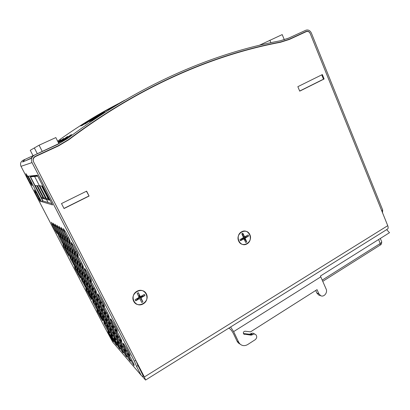 <?xml version="1.0" encoding="UTF-8"?>
<svg xmlns="http://www.w3.org/2000/svg" width="410" height="410" viewBox="0 0 410 410"><rect width="100%" height="100%" fill="white"/><g stroke="black" fill="none" stroke-linecap="round" stroke-linejoin="round"><path stroke-width="0.61" d="M241.541 231.824C248.644 227.734 254.113 239.855 247.02 243.868C239.958 248.05 234.351 235.842 241.541 231.824M136.899 291.3C144.966 286.662 151.254 299.305 143.203 303.866C135.182 308.612 128.73 295.871 136.899 291.3M297.855 86.674L322.337 74.569L324.125 78.986L299.71 91.148L297.855 86.674M324.125 78.986L323.495 79.171L321.747 74.861M61.495 203.57L86.628 191.142L89.093 196.057L64.042 208.536L61.495 203.57M89.093 196.057L86.448 191.229M145.642 380.003L387.25 229.257C388.26 228.754 388.424 227.565 387.742 225.674L144.366 376.974L145.56 380.055L142.173 376.18M144.366 376.974L33.466 161.596C32.569 159.311 33.179 157.542 35.306 156.292L58.251 145.714L68.706 139.462C139.359 86.095 212.918 54.73 280.384 42.045L289.265 39.211L306.208 31.401C307.9 30.852 309.207 31.503 310.144 33.353L387.742 225.674M137.391 364.234L143.423 376.334M58.871 143.613L33.512 155.523L30.627 158.634L22.576 162.027L25.051 159.367L33.031 155.692M143.608 376.298C142.475 376.488 141.635 376.108 141.081 375.165L136.54 366.366L134.398 361.174L32.016 162.585C30.729 159.321 31.606 156.794 34.645 155.011L57.61 144.443L67.768 138.375C138.693 84.875 212.498 53.474 280.163 40.81L288.794 38.063L305.747 30.263C308.161 29.479 310.032 30.412 311.369 33.056L382.699 210.038L382.515 212.728M68.89 136.474L71.683 134.552L68.89 136.474M68.701 136.75L66.312 138.498M69.095 136.556L68.711 136.776M68.178 137.001L68.45 136.904M69.818 136.023L69.111 136.581M71.683 134.552L69.556 136.151M58.307 142.49L63.74 138.395L58.235 142.352M63.74 138.395L58.317 142.516M58.246 142.378L62.622 139.19L58.292 142.465M61.469 140.056L58.256 142.398M61.818 139.897L61.069 140.451L61.818 139.897M61.069 140.451L61.444 140.271M62.197 139.718L61.454 140.297M59.301 141.122L58.584 141.681M58.225 141.829L58.574 141.66M60.311 141.655L67.009 136.786L60.444 141.588M64.857 138.395L60.46 141.614M67.163 136.709L61.167 141.276M58.02 141.927L60.818 139.83L58.01 141.901M60.818 139.83L58.03 141.947M58.589 141.465L58.005 141.891M65.195 138.273L67.86 136.433L65.195 138.273M64.99 138.544L62.694 140.225M65.354 138.37L65 138.57M66.051 137.857L65.364 138.395M67.86 136.433L65.81 137.97M63.775 140.01L70.751 134.941L63.919 139.938M68.567 136.581L63.934 139.964M70.92 134.859L64.703 139.6M124.537 100.281L116.968 104.709M122.042 101.726L120.765 102.459M120.755 102.433L122.718 101.321M99.989 113.795L98.226 114.831M96.386 115.933L102.111 112.55L96.386 115.933M99.43 114.18L97.857 115.128M97.416 115.374L103.607 111.73L95.007 116.655M117.526 104.217L117.05 104.447M115.415 105.524L118.608 103.581M117.977 103.863L108.824 109.234M109.496 108.819L107.712 109.865M109.531 108.747L108.419 109.352M117.947 104.063L117.655 104.232M116.091 105.191L122.118 101.603M120.396 102.597L119.028 103.397L120.402 102.613M102.315 112.75L107.579 109.603M107.194 109.839L102.116 112.811M109.096 108.732L107.579 109.649M107.543 109.619L105.698 110.705M103.694 111.858L102.715 112.371M111.243 107.651L110.295 108.143M100.255 113.816L106.595 110.095L101.378 113.073M106.595 110.095L104.319 111.433M103.504 111.904L100.019 113.949M108.911 108.973L106.272 110.515M103.002 112.15L103.622 111.792M103.038 112.381L111.177 107.584L103.053 112.407M88.468 120.94L86.187 122.165M84.445 123.928L92.568 118.762L84.24 124.097M90.154 120.268L83.871 124.235M92.573 118.767L81.692 125.742M90.492 121.063L100.066 114.826M90.287 121.191L89.759 121.473L90.287 121.191M100.455 114.523L94.208 118.48M83.86 124.215L90.974 119.674M82.21 125.06L89.195 120.673M83.558 124.317L82.241 125.101M104.545 112.207L89.693 120.222L104.555 112.232L89.38 120.448L81.58 125.455M81.093 125.711L80.616 125.957L81.093 125.685M81.569 125.429L90.933 119.433L82.876 124.512M90.933 119.433L89.918 120.099M102.895 113.216L91.83 120.402L98.451 115.968M96.765 116.732L89.298 121.626M96.673 116.758L93.131 119.054M91.568 120.053L96.417 116.937M94.167 118.121L88.401 121.79L92.619 119.279M95.663 117.321L93.711 118.51M90.359 120.663L88.422 121.78M88.416 121.816L85.423 123.769M94.443 117.767L89.493 120.981M89.283 121.637L99.317 115.179M92.265 119.771L89.303 121.632M122.61 101.547L121.493 102.111M120.791 102.464L120.391 102.669M117.014 104.406L116.645 104.617M116.496 104.673C96.611 115.02 76.988 127.177 57.625 141.142M118.603 103.571L112.202 107.379M122.687 101.331L114.964 105.888M109.911 108.471L113.811 106.18L109.911 108.471M122.113 101.598L115.497 105.519M102.331 112.647L100.45 113.826M104.755 111.11L96.048 116.22M111.177 107.584L102.213 112.832M105.77 110.71L103.863 111.848L105.775 110.726M97.964 116.045L89.754 121.442M91.015 119.612L83.317 124.527M88.042 121.447L85.649 123.02M88.765 121.022L88.053 121.468M89.677 120.33L84.188 123.748M87.796 121.345L80.616 125.957M85.869 122.559L87.817 121.339M101.685 113.862L90.507 121.099M96.119 117.444L94.648 118.434M96.406 116.917L96.668 116.753M92.988 119.018L89.867 121.042M85.413 123.743L90.215 120.607M99.363 115.113L90.395 120.386M90.385 120.366L93.465 118.418M93.454 118.393L94.413 117.819M94.402 117.793L87.105 122.482M87.366 122.344L84.844 124.071M305.747 30.263L287.835 38.489M134.398 361.174L135.792 360.328L33.599 161.853C32.703 159.567 33.312 157.799 35.439 156.553L58.379 145.97L68.829 139.718C139.477 86.341 213.026 54.966 280.476 42.276L289.357 39.442L306.301 31.626C307.987 31.078 309.299 31.729 310.237 33.579L381.679 210.653L382.699 210.038M30.745 158.337L25.312 160.874M33.025 155.682L23.139 160.233C20.674 161.673 19.967 163.713 21.007 166.337L105.16 328.179L112.75 342.094L141.081 375.165M25.886 173.62L27.926 176.597L31.083 182.681L32.149 185.679L30.104 182.665L26.998 176.689L25.886 173.62M26.998 176.689L27.747 176.336M30.104 182.665L30.883 182.296M38.432 198.696L35.362 192.782L34.337 189.891L36.434 192.977L39.56 198.993L40.534 201.817L38.432 198.696L39.206 198.317M35.362 192.782L36.07 192.444M28.285 176.208L37.269 175.249L52.582 204.923L41.466 201.597L28.285 176.208M29.843 176.044L42.768 200.961L51.87 203.544M41.466 201.597L42.768 200.961M63.283 228.575L65.959 232.48L69.48 239.307L70.264 242.09L67.588 238.148L64.134 231.46L63.283 228.575M64.134 231.46L64.965 231.035M67.588 238.148L68.613 237.621M53.997 225.787L53.146 223.178L55.427 226.586L58.563 232.634L59.363 235.161L57.082 231.727L53.997 225.787L54.663 225.454M57.082 231.727L57.882 231.322M61.9 230.21L61.049 227.386L63.632 231.184L67.071 237.836L67.865 240.562L65.277 236.734L61.9 230.21L62.699 229.805M65.277 236.734L66.246 236.237M55.837 226.817L54.981 224.157L57.333 227.652L60.536 233.838L61.341 236.416L58.984 232.89L55.837 226.817L56.534 226.463M58.984 232.89L59.824 232.465M57.759 227.893L56.908 225.182L59.327 228.775L62.612 235.109L63.406 237.733L60.982 234.11L57.759 227.893L58.486 227.524M60.982 234.11L61.864 233.664M59.778 229.026L58.927 226.258L61.428 229.948L64.785 236.437L65.579 239.112L63.078 235.391L59.778 229.026L60.542 228.636M63.078 235.391L64.001 234.92M52.244 224.808L51.393 222.246L53.607 225.572L56.677 231.481L57.477 233.961L55.258 230.615L52.244 224.808L52.885 224.485M55.258 230.615L56.026 230.225M58.164 234.084L60.449 237.523L63.529 243.453L64.267 245.836L61.982 242.371L58.958 236.544L58.164 234.084M58.958 236.544L59.583 236.221M61.982 242.371L62.761 241.972M77.321 256.983L76.629 254.41L79.396 258.515L82.856 265.214L83.481 267.684L80.714 263.553L77.321 256.983L78.09 256.573M80.714 263.553L81.723 263.015M74.779 255.107L74.077 252.58L76.752 256.563L80.129 263.097L80.77 265.526L78.095 261.518L74.779 255.107L75.512 254.718M78.095 261.518L79.053 261.011M72.36 253.324L71.653 250.838L74.241 254.707L77.541 261.088L78.192 263.476L75.604 259.581L72.36 253.324L73.067 252.955M75.604 259.581L76.511 259.099M70.059 251.622L69.341 249.183L71.847 252.944L75.076 259.171L75.737 261.524L73.231 257.741L70.059 251.622L70.735 251.274M73.231 257.741L74.097 257.28M67.865 250.003L67.143 247.604L69.572 251.263L72.724 257.347L73.395 259.663L70.966 255.983L67.865 250.003L68.511 249.669M70.966 255.983L71.791 255.548M65.769 248.46L65.041 246.097L67.399 249.659L70.484 255.609L71.161 257.89L68.803 254.302L65.769 248.46L66.389 248.137M68.803 254.302L69.592 253.892M63.765 246.984L63.032 244.657L65.323 248.132L68.342 253.949L69.029 256.194L63.765 246.984L64.36 246.671M66.738 252.698L67.491 252.304M72.934 250.033L69.546 243.484L68.772 240.783L71.448 244.734L74.897 251.407L75.609 254.01L72.934 250.033L73.918 249.516M69.546 243.484L70.33 243.079M63.97 243.765L60.88 237.805L60.091 235.299L62.443 238.83L65.59 244.898L66.328 247.322L63.97 243.765L64.785 243.345M60.88 237.805L61.536 237.467M75.466 251.807L71.996 245.088L71.232 242.336L74 246.405L77.536 253.252L78.233 255.901L75.466 251.807L76.506 251.258M71.996 245.088L72.816 244.662M70.525 248.352L67.219 241.961L66.44 239.312L69.029 243.145L72.396 249.659L73.113 252.211L70.525 248.352L71.463 247.86M67.219 241.961L67.968 241.572M68.234 246.748L65.005 240.506L64.221 237.908L66.722 241.639L70.013 247.994L70.74 250.505L68.234 246.748L69.131 246.282M65.005 240.506L65.718 240.137M66.051 245.221L62.894 239.127L62.105 236.575L64.534 240.198L67.747 246.405L68.48 248.875L66.051 245.221L66.907 244.78M62.894 239.127L63.576 238.774M69.838 256.568L72.201 260.16L75.23 265.993L75.85 268.14L70.51 258.792L69.838 256.568M70.51 258.792L71.099 258.479M73.492 264.527L74.256 264.122M90.277 282.049L89.734 279.784L92.593 284.079L95.991 290.659L96.468 292.822L93.613 288.507L90.277 282.049L90.984 281.66M93.613 288.507L94.602 287.963M87.438 279.574L86.879 277.334L89.641 281.501L92.962 287.922L93.454 290.06L90.697 285.878L87.438 279.574L88.114 279.2M90.697 285.878L91.635 285.36M84.732 277.216L84.158 275.007L86.833 279.046L90.077 285.319L90.589 287.43L87.919 283.371L84.732 277.216L85.388 276.858M87.919 283.371L88.816 282.88M82.159 274.966L81.569 272.788L84.158 276.714L87.33 282.838L87.863 284.93L85.275 280.983L82.159 274.966L82.784 274.628M85.275 280.983L86.131 280.517M79.699 272.824L79.104 270.672L81.611 274.49L84.716 280.476L85.26 282.541L82.753 278.703L79.699 272.824L80.304 272.496M82.753 278.703L83.568 278.262M77.357 270.774L76.747 268.652L79.181 272.368L82.215 278.221L82.774 280.261L80.345 276.53L77.357 270.774L77.936 270.467M80.345 276.53L81.118 276.109M75.112 268.816L74.497 266.726L76.855 270.339L79.832 276.068L80.396 278.082L75.112 268.816L75.671 268.519M78.038 274.449L78.781 274.049M85.787 274.905L82.461 268.468L81.841 266.069L84.609 270.205L87.996 276.765L88.555 279.061L85.787 274.905L86.761 274.377M82.461 268.468L83.184 268.079M75.727 266.413L72.683 260.55L72.022 258.29L74.451 261.98L77.546 267.945L78.156 270.123L75.727 266.413L76.526 265.987M72.683 260.55L73.293 260.227M88.632 277.298L85.224 270.702L84.614 268.268L87.484 272.532L90.953 279.256L91.492 281.588L88.632 277.298L89.652 276.74M85.224 270.702L85.977 270.298M83.092 272.624L79.837 266.341L79.202 263.978L81.877 267.996L85.188 274.392L85.762 276.663L83.092 272.624L84.014 272.127M79.837 266.341L80.529 265.972M80.519 270.457L77.336 264.317L76.69 261.99L79.279 265.89L82.518 272.143L83.107 274.377L80.519 270.457L81.4 269.98M77.336 264.317L78.002 263.963M78.064 268.386L74.958 262.39L74.302 260.099L76.808 263.891L79.97 269.995L80.575 272.199L78.064 268.386L78.904 267.935M74.958 262.39L75.594 262.051M81.334 278.703L83.763 282.439L86.746 288.184L87.253 290.095L81.887 280.696L81.334 278.703M81.887 280.696L82.436 280.394M84.824 286.344L85.577 285.929M103.002 306.685L102.608 304.712L105.56 309.186L108.896 315.654L109.224 317.519L106.282 313.03L103.002 306.685L103.663 306.311M106.282 313.03L107.256 312.476M99.876 303.625L99.456 301.663L102.305 306.003L105.57 312.317L105.923 314.173L103.084 309.822L99.876 303.625L100.511 303.267M103.084 309.822L104.007 309.294M96.898 300.709L96.458 298.767L99.215 302.975L102.403 309.14L102.782 310.985L100.035 306.762L96.898 300.709L97.508 300.366M100.035 306.762L100.916 306.265M94.059 297.932L93.603 296.005L96.268 300.089L99.384 306.116L99.789 307.946L97.129 303.851L94.059 297.932L94.643 297.604M97.129 303.851L97.969 303.38M91.353 295.277L90.876 293.37L93.454 297.342L96.509 303.231L96.934 305.05L94.356 301.068L91.353 295.277L91.912 294.964M94.356 301.068L95.156 300.617M88.765 292.745L88.273 290.854L90.774 294.713L93.767 300.479L94.203 302.283L88.765 292.745L89.303 292.448M91.707 298.413L92.47 297.983M86.29 290.321L85.787 288.45L88.212 292.207L91.143 297.844L91.594 299.638L86.29 290.321L86.807 290.034M89.17 295.871L89.903 295.461M98.426 299.341L95.156 293.017L94.679 290.91L97.534 295.226L100.865 301.673L101.275 303.677L98.426 299.341L99.384 298.808M95.156 293.017L95.827 292.648M87.299 288.707L84.301 282.936L83.758 280.922L86.264 284.76L89.308 290.634L89.8 292.561L87.299 288.707L88.088 288.271M84.301 282.936L84.87 282.623M101.562 302.339L98.215 295.861L97.759 293.729L100.722 298.188L104.13 304.794L104.514 306.813L101.562 302.339L102.572 301.775M98.215 295.861L98.918 295.472M95.443 296.491L92.245 290.316L91.748 288.23L94.505 292.417L97.759 298.705L98.195 300.694L95.443 296.491L96.35 295.984M92.245 290.316L92.885 289.957M92.599 293.775L89.472 287.738L88.955 285.673L91.625 289.742L94.807 295.887L95.263 297.855L92.599 293.775L93.465 293.293M89.472 287.738L90.087 287.4M89.887 291.182L86.828 285.283L86.295 283.243L88.883 287.19L91.994 293.196L92.47 295.149L89.887 291.182L90.712 290.726M86.828 285.283L87.417 284.955M92.65 300.494L95.151 304.369L98.087 310.027L98.477 311.713L95.981 307.828L93.09 302.262L92.65 300.494M93.09 302.262L93.608 301.975M95.981 307.828L96.729 307.408M115.512 330.896L115.261 329.204L118.295 333.853L121.575 340.208L121.76 341.791L118.736 337.133L115.512 330.896L116.127 330.537M118.736 337.133L119.694 336.564M112.109 327.272L111.822 325.581L114.754 330.086L117.962 336.292L118.182 337.876L115.261 333.361L112.109 327.272L112.699 326.929M115.261 333.361L116.173 332.828M108.865 323.818L108.553 322.132L111.387 326.498L114.523 332.561L114.774 334.15L111.95 329.773L108.865 323.818L109.434 323.49M111.95 329.773L112.817 329.266M105.77 320.528L105.437 318.847L108.173 323.085L111.243 329.01L111.525 330.598L108.788 326.35L105.77 320.528L106.318 320.21M108.788 326.35L109.619 325.868M102.818 317.381L102.459 315.71L105.114 319.826L108.117 325.622L108.424 327.206L105.775 323.08L102.818 317.381L103.346 317.079M105.775 323.08L106.564 322.624M99.994 314.378L99.62 312.712L102.192 316.715L105.134 322.388L105.457 323.967L99.994 314.378L100.501 314.091M102.895 319.959L103.648 319.523M97.298 311.503L96.903 309.852L99.394 313.737L102.28 319.293L102.623 320.866L97.298 311.503L97.785 311.226M100.137 316.971L100.86 316.556M110.843 323.367L107.63 317.15L107.292 315.321L110.234 319.815L113.503 326.145L113.78 327.867L110.843 323.367L111.786 322.819M107.63 317.15L108.255 316.792M98.687 310.657L95.74 304.973L95.315 303.19L97.893 307.177L100.891 312.958L101.26 314.654L98.687 310.657L99.466 310.216M95.74 304.973L96.273 304.671M114.272 326.944L110.982 320.579L110.674 318.744L113.719 323.382L117.065 329.871L117.306 331.593L114.272 326.944L115.261 326.37M110.982 320.579L111.633 320.205M107.589 319.959L104.442 313.886L104.078 312.066L106.923 316.423L110.121 322.608L110.423 324.325L107.589 319.959L108.486 319.441M104.442 313.886L105.042 313.542M104.483 316.71L101.403 310.775L101.019 308.966L103.766 313.194L106.897 319.236L107.225 320.948L104.483 316.71L105.334 316.223M101.403 310.775L101.982 310.447M101.516 313.614L98.508 307.808L98.103 306.014L100.757 310.114L103.822 316.023L104.171 317.724L101.516 313.614L102.331 313.148M98.508 307.808L99.061 307.495M103.797 321.958L106.359 325.965L109.25 331.536L109.531 333.002L106.974 328.984L104.13 323.505L103.797 321.958M104.13 323.505L104.611 323.229M106.974 328.984L107.707 328.559M109.716 328.42L112.448 332.669L115.461 338.481L115.692 339.946L112.965 335.693L110.003 329.978L109.716 328.42M110.003 329.978L110.521 329.676M112.965 335.693L113.77 335.221M112.883 331.88L115.707 336.256L118.782 342.201L118.987 343.662L116.173 339.28L113.145 333.438L112.883 331.88M113.145 333.438L113.688 333.12M116.173 339.28L117.014 338.783M116.204 335.508L119.125 340.023L122.272 346.101L122.441 347.557L119.53 343.037L116.44 337.066L116.204 335.508M116.44 337.066L116.999 336.733M119.53 343.037L120.417 342.514M123.523 344.866L123.359 343.313L126.49 348.131L129.78 354.501L129.878 355.941L126.757 351.119L123.523 344.866L124.133 344.502M126.757 351.119L127.73 350.535M106.687 325.115L109.337 329.24L112.284 334.929L112.545 336.395L109.906 332.264L107 326.667L106.687 325.115M107 326.667L107.502 326.38M109.906 332.264L110.669 331.818M119.694 339.311L122.713 343.975L125.931 350.196L126.065 351.647L123.056 346.983L119.894 340.869L119.694 339.311M119.894 340.869L120.478 340.526M123.056 346.983L123.984 346.429M110.936 337.753L108.137 332.372L107.85 330.926L113.247 340.413L113.488 341.776L110.936 337.753L111.648 337.338M108.137 332.372L108.599 332.105M113.908 341.176L111.059 335.682L110.792 334.237L116.327 343.954L116.542 345.317L113.908 341.176L114.656 340.736M111.059 335.682L111.535 335.401M117.019 344.754L114.108 339.142L113.862 337.696L119.541 347.659L119.73 349.012L117.019 344.754L117.798 344.292M114.108 339.142L114.6 338.85M120.268 348.49L117.296 342.76L117.081 341.32L119.889 345.707L122.913 351.534L123.072 352.882L120.268 348.49L121.083 348.003M117.296 342.76L117.808 342.458M123.666 352.405L120.637 346.547L120.448 345.112L123.354 349.638L126.439 355.598L126.567 356.936L123.666 352.405L124.522 351.893M120.637 346.547L121.165 346.23M127.233 356.51L124.138 350.519L123.979 349.094L126.992 353.758L130.144 359.857L130.231 361.179L127.233 356.51L128.13 355.972M124.138 350.519L124.686 350.191M130.974 360.82L127.807 354.691L127.689 353.271L130.805 358.094L134.029 364.336L134.08 365.643L130.974 360.82L131.917 360.246M127.807 354.691L128.386 354.342M136.54 366.366L137.919 365.525L142.208 373.592M135.792 360.328L137.919 365.525M323.495 79.171L299.664 91.04M88.857 196.026L63.98 208.413M46.883 199.547L48.831 200.034L41.553 185.935L39.785 185.827L46.883 199.547L47.657 197.758M42.825 186.012L42.286 185.981L49.641 200.234L49.882 199.685M49.641 200.234L50.24 200.382M33.061 155.754L30.258 150.296L34.343 147.943L37.325 153.765L34.343 147.943L39.083 145.212L55.832 137.575L58.927 143.725M43.06 201.043L30.514 176.843L34.609 176.469L48.047 202.458L34.609 176.469L37.525 175.741M30.514 176.843L31.616 176.32L35.793 175.91L34.609 176.469L37.756 176.182M35.793 175.91L35.993 175.383L35.793 175.91M42.286 151.485L39.083 145.212M41.943 198.327L43.629 198.742L36.849 185.643L35.322 185.551L41.943 198.327L42.609 196.769M44.331 198.917L46.14 199.362L39.114 185.786L37.479 185.684L44.331 198.917L45.044 197.251M31.616 176.32L31.806 175.834M284.34 39.77L282.203 34.594L259.484 45.213M269.877 40.216L270.897 42.65M230.584 327.006L233.644 331.603L238.64 342.145L239.809 343.841C242.136 345.963 244.76 346.199 247.681 344.543L255.184 339.726C256.983 338.117 257.198 336.431 255.825 334.673C254.887 333.93 253.862 333.878 252.75 334.519L251.171 335.16L243.75 334.042C242.976 332.53 243.412 331.582 245.052 331.208L250.541 331.854L317.038 289.634L318.816 293.698L320.722 295.712C323.982 297.445 327.877 292.602 326.124 289.035L320.425 276.022L389.5 232.69L386.651 229.626M240.214 344.231L238.215 342.868L237.052 341.176L233.674 334.063C232.347 331.444 231.04 329.671 229.754 328.743L228.734 328.159M319.508 295.313L318.749 295.062L316.853 293.058L315.72 290.475M243.412 333.53L249.521 334.242L251.094 333.607C252.201 332.971 253.221 333.022 254.149 333.76L254.882 334.16M245.452 237.882L248.598 236.073L248.101 234.981L244.616 236.826L242.802 233.182L241.777 233.761L243.33 237.164L243.12 237.836L239.952 239.65L240.45 240.747L243.96 238.892L245.769 242.52L246.784 241.936L245.241 238.548L245.452 237.882L244.119 237.605L243.771 237.872L246.784 241.936M238.661 241.08C242.131 248.752 253.385 242.218 249.869 234.658C246.497 226.981 235.109 233.423 238.661 241.08M243.279 236.549L244.616 236.826M243.089 236.642L242.802 233.182M240.45 240.747L242.52 238.589L242.459 238.215M243.345 237.549L243.545 237.8L243.263 237.713M242.541 238.164L243.771 237.872M243.371 237.421L243.545 237.8L242.53 238.379M248.598 236.073L244.119 237.605M141.383 297.573L144.955 295.523L144.387 294.38L140.809 296.43L140.117 296.235L138.339 292.689L137.181 293.35L138.97 296.922L138.729 297.624L135.126 299.684L135.705 300.827L139.303 298.767L139.994 298.957L141.768 302.493L142.921 301.827L141.142 298.275L141.383 297.573L140.512 296.963L140.174 297.229L141.142 298.275M133.67 301.258C137.663 309.263 150.439 301.847 146.396 293.965C142.521 285.949 129.581 293.268 133.67 301.258M142.921 301.827L140.271 297.665M139.564 295.851L138.339 292.689M135.705 300.827L138.442 298.152L139.631 298.7M139.518 296.486L139.943 297.147L138.944 296.814L139.369 296.015L139.518 296.486L138.939 296.85M139.472 295.825L138.708 296.394M138.754 298.039L140.174 297.229M139.369 296.015L139.943 297.147L138.79 297.809M138.729 296.384L139.226 297.378M144.955 295.523L140.512 296.963M67.768 138.375L58.445 142.767M57.61 144.443L56.052 145.15M25.051 159.367L23.139 160.233M21.007 166.337L32.016 162.585M34.645 155.011L33.512 155.523M138.313 366.022L137.986 365.653M380.331 238.441L381.556 241.439C381.976 241.956 381.536 242.643 380.239 243.504L380.049 245.134L322.772 281.321M378.609 239.522L380.239 243.504L322.239 280.091M233.644 331.603L320.83 276.847M238.64 342.145L237.052 341.176M316.853 293.058L318.816 293.698M251.094 333.607L252.75 334.519M250.438 334.022L252.094 334.934M249.521 334.242L251.171 335.16M243.617 333.894L244.483 334.386M243.914 238.271L245.241 238.548M244.35 236.58L243.022 236.309M242.295 238.651L243.617 238.933M140.281 297.68L141.153 298.29M140.117 296.235L139.256 295.636M138.442 298.152L139.303 298.767M380.244 245.011C381.136 244.867 381.628 243.822 381.72 241.874M318.749 295.062L320.722 295.712M238.215 342.868L239.809 343.841M243.878 238.876L242.52 238.584"/></g></svg>
